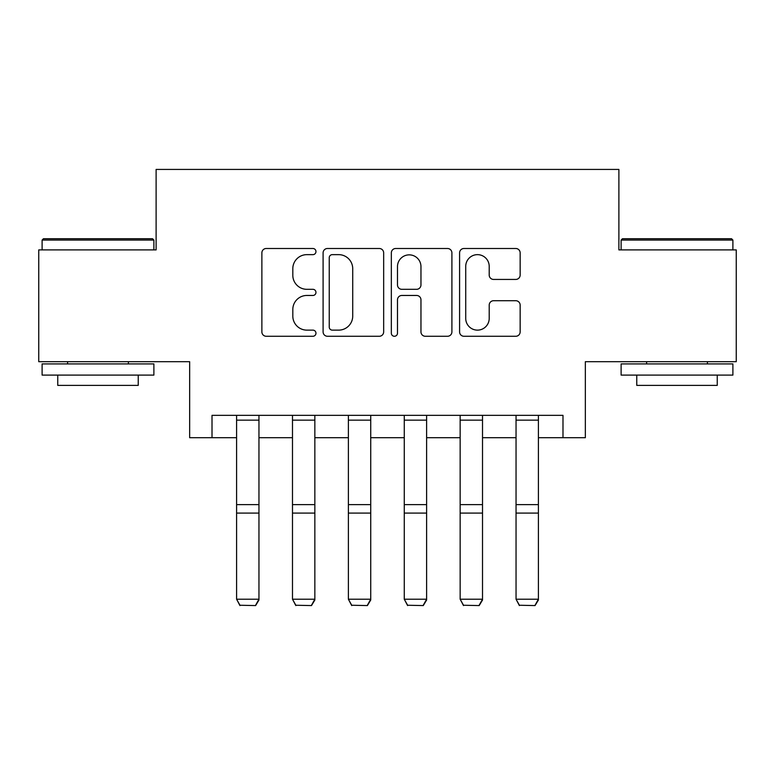 <?xml version="1.0" encoding="UTF-8"?>
<svg xmlns="http://www.w3.org/2000/svg" width="775" height="775" viewBox="0 0 775 775"><rect width="100%" height="100%" fill="white"/><g stroke="black" fill="none" stroke-linecap="round" stroke-linejoin="round"><path stroke-width="1.16" d="M315.968 251.575A3.071 3.071 0 0 0 312.887 248.494L266.261 248.494A4.388 4.388 0 0 0 261.873 252.883L261.873 331.884A4.388 4.388 0 0 0 266.261 336.272L312.887 336.272A3.071 3.071 0 0 0 315.968 333.202A3.071 3.071 0 0 0 312.887 330.131L306.861 330.131A14.047 14.047 0 0 1 292.814 316.084L292.814 309.506A14.047 14.047 0 0 1 306.861 295.459L312.887 295.459A3.071 3.071 0 0 0 315.968 292.388A3.071 3.071 0 0 0 312.887 289.317L306.861 289.317A14.047 14.047 0 0 1 292.814 275.27L292.814 268.683A14.047 14.047 0 0 1 306.861 254.646L312.887 254.646A3.071 3.071 0 0 0 315.968 251.575M515.762 279.436A4.388 4.388 0 0 0 520.151 275.048L520.151 252.883A4.388 4.388 0 0 0 515.762 248.494L463.973 248.494A4.388 4.388 0 0 0 459.585 252.883L459.585 331.884A4.388 4.388 0 0 0 463.973 336.272L515.762 336.272A4.388 4.388 0 0 0 520.151 331.884L520.151 305.118A4.388 4.388 0 0 0 515.762 300.719L493.597 300.719A4.388 4.388 0 0 0 489.209 305.118L489.209 318.389A11.741 11.741 0 0 1 477.468 330.131A11.741 11.741 0 0 1 465.727 318.389L465.727 266.387A11.741 11.741 0 0 1 477.468 254.646A11.741 11.741 0 0 1 489.209 266.387L489.209 275.048A4.388 4.388 0 0 0 493.597 279.436L515.762 279.436M212.011 437.701L212.011 415.342L562.989 415.342L562.989 437.701L585.348 437.701L585.348 361.692L736.25 361.692L736.25 249.908L618.886 249.908L618.886 169.425L156.114 169.425L156.114 249.908L38.75 249.908L38.75 361.692L189.652 361.692L189.652 437.701L236.598 437.701M383.664 252.883A4.388 4.388 0 0 0 379.275 248.494L327.486 248.494A4.388 4.388 0 0 0 323.097 252.883L323.097 331.884A4.388 4.388 0 0 0 327.486 336.272L379.275 336.272A4.388 4.388 0 0 0 383.664 331.884L383.664 252.883M395.725 248.494L447.514 248.494A4.388 4.388 0 0 1 451.903 252.883L451.903 331.884A4.388 4.388 0 0 1 447.514 336.272L425.349 336.272A4.388 4.388 0 0 1 420.961 331.884L420.961 299.847A4.388 4.388 0 0 0 416.572 295.459L401.876 295.459A4.388 4.388 0 0 0 397.488 299.847L397.488 333.202A3.071 3.071 0 0 1 394.417 336.272A3.071 3.071 0 0 1 391.336 333.202L391.336 252.883A4.388 4.388 0 0 1 395.725 248.494M258.957 437.701L292.485 437.701M314.844 437.701L348.382 437.701M370.731 437.701L404.269 437.701M426.618 437.701L460.156 437.701M482.515 437.701L516.043 437.701M538.402 437.701L562.989 437.701M332.31 254.646A3.071 3.071 0 0 0 329.239 257.717L329.239 327.06A3.071 3.071 0 0 0 332.31 330.131L338.675 330.131A14.047 14.047 0 0 0 352.722 316.084L352.722 268.683A14.047 14.047 0 0 0 338.675 254.646L332.31 254.646M420.961 266.6A11.741 11.741 0 0 0 409.229 254.859A11.741 11.741 0 0 0 397.488 266.6L397.488 284.929A4.388 4.388 0 0 0 401.876 289.317L416.572 289.317A4.388 4.388 0 0 0 420.961 284.929L420.961 266.6M258.957 415.342L258.957 600.015L255.605 605.575L239.95 605.246L255.605 605.575M239.95 605.575L236.598 599.211L258.957 599.211L255.605 605.246M236.598 415.342L236.598 599.211L239.95 605.246M314.844 415.342L314.844 600.015L311.492 605.575L295.837 605.246L311.492 605.575M295.837 605.575L292.485 599.211L314.844 599.211L311.492 605.246M292.485 415.342L292.485 599.211L295.837 605.246M370.731 415.342L370.731 600.015L367.379 605.575L351.734 605.246L367.379 605.575M351.734 605.575L348.382 599.211L370.731 599.211L367.379 605.246M348.382 415.342L348.382 599.211L351.734 605.246M426.618 415.342L426.618 600.015L423.266 605.575L407.621 605.246L423.266 605.575M407.621 605.575L404.269 599.211L426.618 599.211L423.266 605.246M404.269 415.342L404.269 599.211L407.621 605.246M482.515 415.342L482.515 600.015L479.163 605.575L463.508 605.246L479.163 605.575M463.508 605.575L460.156 599.211L482.515 599.211L479.163 605.246M460.156 415.342L460.156 599.211L463.508 605.246M43.448 238.729L152.539 238.729L153.886 240.076L42.102 240.076L43.448 238.729M97.989 375.1L42.102 375.1L42.102 363.921L153.886 363.921L153.886 375.1L97.989 375.1M138.231 375.1L138.231 385.388L57.757 385.388L57.757 375.1M622.461 238.729L731.552 238.729L732.898 240.076L621.114 240.076L622.461 238.729M677.011 375.1L621.114 375.1L621.114 363.921L732.898 363.921L732.898 375.1L677.011 375.1M717.243 375.1L717.243 385.388L636.769 385.388L636.769 375.1M538.402 415.342L538.402 600.015L535.05 605.575L519.395 605.246L535.05 605.575M519.395 605.575L516.043 599.211L538.402 599.211L535.05 605.246M516.043 415.342L516.043 599.211L519.395 605.246M258.957 504.612L236.598 504.612M258.957 513.089L236.598 513.089M258.957 420.147L236.598 420.147M314.844 504.612L292.485 504.612M314.844 513.089L292.485 513.089M314.844 420.147L292.485 420.147M370.731 504.612L348.382 504.612M370.731 513.089L348.382 513.089M370.731 420.147L348.382 420.147M426.618 504.612L404.269 504.612M426.618 513.089L404.269 513.089M426.618 420.147L404.269 420.147M482.515 504.612L460.156 504.612M482.515 513.089L460.156 513.089M482.515 420.147L460.156 420.147M538.402 504.612L516.043 504.612M538.402 513.089L516.043 513.089M538.402 420.147L516.043 420.147M42.102 249.908L42.102 240.076M67.59 363.921L67.59 361.692M128.398 363.921L128.398 361.692M153.886 249.908L153.886 240.076M621.114 249.908L621.114 240.076M646.602 363.921L646.602 361.692M707.41 363.921L707.41 361.692M732.898 249.908L732.898 240.076"/></g></svg>
